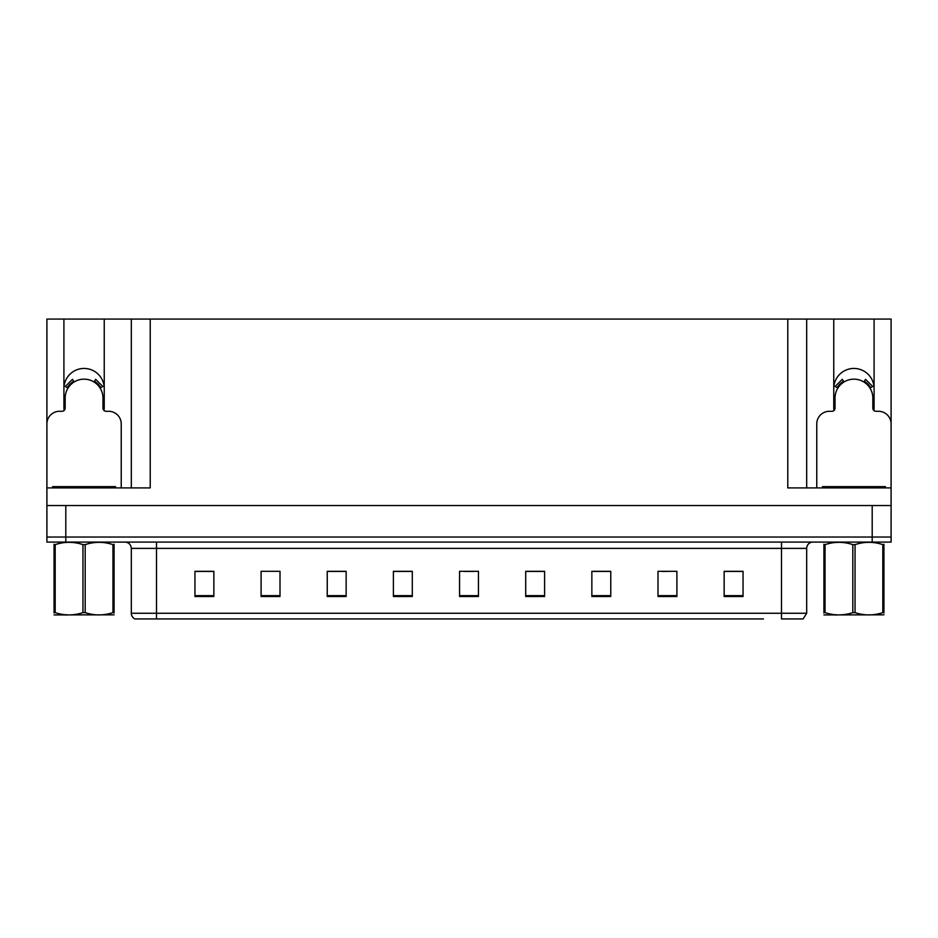 <?xml version="1.0" encoding="UTF-8"?>
<svg xmlns="http://www.w3.org/2000/svg" width="938" height="938" viewBox="0 0 938 938"><rect width="100%" height="100%" fill="white"/><g stroke="black" fill="none" stroke-linecap="round" stroke-linejoin="round"><path stroke-width="1.41" d="M873.876 410.481A20.155 20.155 0 0 0 874.087 407.514L874.087 319.061L891.1 319.061L891.1 505.535L46.9 505.535L46.9 537.04L65.801 537.04L46.9 537.04L46.9 542.082L65.801 542.082L65.801 537.04L872.199 537.04L65.801 537.04L65.801 505.535M104.012 410.481A20.155 20.155 0 0 0 104.235 407.514L104.235 319.061L131.32 319.061L131.32 487.901M833.765 388.613A20.155 20.155 0 0 1 853.932 368.446A20.155 20.155 0 0 1 874.087 388.613M63.913 388.613A20.155 20.155 0 0 1 84.068 368.446A20.155 20.155 0 0 1 104.235 388.613M131.32 319.061L787.779 319.061L787.779 487.901L891.1 487.901L891.1 423.894A12.604 12.604 0 0 0 878.496 411.29L875.975 411.29A3.154 3.154 0 0 1 872.832 408.136L872.832 398.064A18.901 18.901 0 0 0 853.932 379.163A18.901 18.901 0 0 0 835.031 398.064L835.031 408.136A3.154 3.154 0 0 1 831.877 411.29L829.356 411.29A12.604 12.604 0 0 0 816.764 423.894L816.764 487.901M64.124 410.481A20.155 20.155 0 0 1 63.913 407.514L63.913 319.061L46.9 319.061L46.9 487.901L150.221 487.901L150.221 319.061M121.237 487.901L121.237 423.894A12.604 12.604 0 0 0 108.644 411.29L106.123 411.29A3.154 3.154 0 0 1 102.969 408.136L102.969 398.064A18.901 18.901 0 0 0 84.068 379.163A18.901 18.901 0 0 0 65.168 398.064L65.168 408.136A3.154 3.154 0 0 1 62.025 411.29L59.504 411.29A12.604 12.604 0 0 0 46.9 423.894L46.9 505.535M65.801 542.082L891.1 542.082L891.1 537.04L872.199 537.04L891.1 537.04L891.1 505.535M787.779 319.061L806.68 319.061L806.68 487.901L806.68 319.061L833.765 319.061L833.765 407.514A20.155 20.155 0 0 0 833.988 410.481M874.087 319.061L833.765 319.061M63.913 319.061L104.235 319.061M174.515 618.939L135.201 618.939M806.68 613.264L803.127 618.939L781.483 618.939L781.483 613.264L806.68 613.264L806.68 548.378A6.296 6.296 0 0 1 812.976 542.082M134.873 618.939A6.296 6.296 0 0 1 131.32 613.264L131.32 548.378C130.945 544.556 128.846 542.457 125.024 542.082M743.048 596.509L743.048 571.312L724.148 571.312L724.148 596.509L743.048 596.509M676.896 596.509L676.896 571.312L657.995 571.312L657.995 596.509L676.896 596.509M610.755 596.509L610.755 571.312L591.855 571.312L591.855 596.509L610.755 596.509M544.603 596.509L544.603 571.312L525.702 571.312L525.702 596.509L544.603 596.509M213.852 596.509L213.852 571.312L194.952 571.312L194.952 596.509L213.852 596.509M280.005 596.509L280.005 571.312L261.104 571.312L261.104 596.509L280.005 596.509M346.145 596.509L346.145 571.312L327.245 571.312L327.245 596.509L346.145 596.509M412.298 596.509L412.298 571.312L393.397 571.312L393.397 596.509L412.298 596.509M478.45 596.509L478.45 571.312L459.55 571.312L459.55 596.509L478.45 596.509M763.485 618.939L156.517 618.939L156.517 613.264L781.483 613.264L781.483 548.378L131.32 548.378M891.1 542.082L891.1 537.04M601.493 571.441L595.689 571.441M662.474 571.441L671.925 571.312M738.698 571.441L732.906 571.312M403.293 571.441L397.489 571.441M342.311 571.441L336.508 571.441M266.075 571.312L275.526 571.312M205.094 571.312L199.302 571.441M540.511 571.441L534.707 571.312M464.275 571.441L473.725 571.441M412.298 571.441L393.397 571.441M346.145 571.441L327.245 571.441M213.852 571.441L194.952 571.441M544.603 571.441L525.702 571.441M610.755 571.441L591.855 571.441M743.048 571.441L724.148 571.441M94.023 382.001L95.688 379.315L102.817 386.444L100.132 388.109M68.005 388.109L65.332 386.444L72.46 379.315L74.114 382.001M52.575 487.901L52.575 486.634L115.573 486.634L115.573 487.901M114.073 614.836L54.064 614.929M114.073 613.03L114.073 612.62C114.073 615.668 114.073 615.668 114.073 612.62L112.959 612.62L112.959 544.626C103.743 541.578 94.48 541.578 85.182 544.626L82.954 544.626C73.739 541.578 64.476 541.578 55.178 544.626L54.064 544.626C54.064 541.578 54.064 541.578 54.064 544.626L54.064 544.216M85.182 544.626L85.182 612.62C94.41 615.668 103.661 615.668 112.959 612.62M85.182 612.62L82.954 612.62L82.954 544.626M114.073 544.216L114.073 544.626C114.073 541.578 114.073 541.578 114.073 544.626L112.959 544.626M114.073 544.626L114.073 612.62M55.178 544.626L55.178 612.62L54.064 612.62L54.064 544.626M55.178 612.62C64.405 615.668 73.656 615.668 82.954 612.62M54.064 612.62C54.064 615.668 54.064 615.668 54.064 612.62L54.064 613.03M863.886 382.001L865.54 379.315L872.668 386.444L869.995 388.109M837.869 388.109L835.183 386.444L842.312 379.315L843.977 382.001M822.427 487.901L822.427 486.634L885.425 486.634L885.425 487.901M883.936 614.836L823.927 614.929M883.936 613.03L883.936 612.62C883.936 615.668 883.936 615.668 883.936 612.62L882.822 612.62L882.822 544.626C873.595 541.578 864.344 541.578 855.046 544.626L852.818 544.626C843.59 541.578 834.339 541.578 825.041 544.626L823.927 544.626C823.927 541.578 823.927 541.578 823.927 544.626L823.927 544.216M855.046 544.626L855.046 612.62C864.261 615.668 873.524 615.668 882.822 612.62M855.046 612.62L852.818 612.62L852.818 544.626M883.936 544.216L883.936 544.626C883.936 541.578 883.936 541.578 883.936 544.626L882.822 544.626M883.936 544.626L883.936 612.62M825.041 544.626L825.041 612.62L823.927 612.62L823.927 544.626M825.041 612.62C834.257 615.668 843.52 615.668 852.818 612.62M823.927 612.62C823.927 615.668 823.927 615.668 823.927 612.62L823.927 613.03M872.199 505.535L872.199 542.082M781.483 542.082L781.483 548.378L806.68 548.378M131.32 613.264L156.517 613.264L156.517 542.082M478.45 595.642L459.55 595.642M412.298 595.642L393.397 595.642M346.145 595.642L327.245 595.642M280.005 595.642L261.104 595.642M213.852 595.642L194.952 595.642M544.603 595.642L525.702 595.642M610.755 595.642L591.855 595.642M676.896 595.642L657.995 595.642M743.048 595.642L724.148 595.642M100.858 387.664A19.745 19.745 0 0 0 94.468 381.274M73.668 381.274A19.745 19.745 0 0 0 67.29 387.664M100.307 387.992A19.112 19.112 0 0 0 94.14 381.825M74.008 381.825A19.112 19.112 0 0 0 67.829 387.992M112.419 486.634L112.419 487.901M55.717 486.634L55.717 487.901M870.71 387.664A19.745 19.745 0 0 0 864.332 381.274M843.532 381.274A19.745 19.745 0 0 0 837.142 387.664M870.171 387.992A19.112 19.112 0 0 0 863.992 381.825M843.86 381.825A19.112 19.112 0 0 0 837.693 387.992M882.283 486.634L882.283 487.901M825.581 486.634L825.581 487.901M67.008 614.753L66.305 615.164M836.86 614.753L836.168 615.164"/></g></svg>
